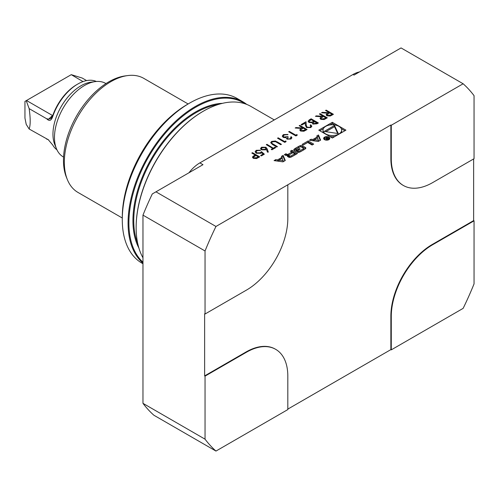 <?xml version="1.0" encoding="UTF-8"?>
<svg xmlns="http://www.w3.org/2000/svg" width="499" height="499" viewBox="0 0 499 499"><rect width="100%" height="100%" fill="white"/><g stroke="black" fill="none" stroke-linecap="round" stroke-linejoin="round"><path stroke-width="0.75" d="M320.059 113.653L327.3 117.833L324.113 119.56L320.813 119.342L319.996 118.269L321.418 116.729L315.418 116.336L316.216 115.868L322.223 116.261L322.753 115.955L319.41 114.028L320.059 113.653L327.094 117.951M310.116 127.114L310.833 126.16L310.122 125.18L310.771 124.806L311.806 126.228L310.827 127.563L306.486 127.582L305.351 125.237L305.226 123.072L301.858 125.018L301.115 124.588L306.037 121.75L306.224 125.099L307.078 127.17L310.116 127.351L310.821 126.284M296.936 134.505L297.254 135.179L295.919 135.953L288.672 131.773L289.326 131.399L295.826 135.148L296.936 134.505L297.167 135.229M285.796 140.936L286.114 141.61L284.773 142.383L277.531 138.204L278.18 137.83L284.68 141.585L285.796 140.936L286.027 141.666M273.446 148.066L275.024 147.155L275.766 147.585L271.961 149.781L271.219 149.357L272.797 148.446L266.298 144.691L266.946 144.317L273.446 148.309L275.024 147.155M264.345 154.179L261.376 155.894L260.634 155.463L263.098 154.048L261.582 152.719L260.871 153.293L256.224 153.243L255.095 151.74L256.193 150.311L260.447 150.211L256.898 150.76L256.13 151.833L256.898 152.881L260.247 152.794L261.47 151.659L264.345 154.179M318.755 130.152L332.34 137.998L345.926 130.152L332.34 122.311L318.755 130.152M188.978 172.76A29.266 16.897 -60 0 1 199.874 162.886L352.999 74.482A29.266 16.897 -60 0 1 359.461 71.943M202.875 164.739L155.956 191.828L215.967 226.471L390.867 125.012L391.278 125.255L463.134 83.77L401.059 47.929L354.034 75.075L352.999 74.482M282.958 161.857L285.297 160.51L283.126 155.376L281.442 156.349L281.885 157.391L277.556 159.886L275.754 159.636L274.063 160.609L282.958 161.857M290.53 157.272A10.835 6.256 0 0 0 292.395 156.412L297.491 153.467L291.959 150.274L290.368 151.197L291.89 152.076L288.154 154.235A0.973 0.561 0 0 1 286.775 154.235L285.939 153.754L284.343 154.671L285.185 155.158A1.528 0.879 0 0 0 287.081 155.283A10.835 6.256 0 0 0 288.266 154.784L288.403 154.858A10.835 6.256 0 0 0 287.536 155.545A1.528 0.879 0 0 0 287.299 156.012A1.528 0.879 0 0 0 287.748 156.636L288.634 157.148A1.528 0.879 0 0 0 290.53 157.272M299.2 152.264A10.835 6.256 0 0 0 301.072 151.403L304.122 149.638A10.835 6.256 0 0 0 305.619 148.559A1.528 0.879 0 0 0 305.856 148.091A1.528 0.879 0 0 0 305.407 147.467L302.357 145.708A1.528 0.879 0 0 0 300.46 145.583A10.835 6.256 0 0 0 298.589 146.45L295.539 148.209A10.835 6.256 0 0 0 294.042 149.288A1.528 0.879 0 0 0 293.811 149.756A1.528 0.879 0 0 0 294.254 150.38L296.057 151.422L300.142 149.064L299.35 148.608L296.861 150.043L296.412 149.787A0.973 0.561 0 0 1 296.125 149.388A0.973 0.561 0 0 1 296.412 148.989L299.949 146.949A0.973 0.561 0 0 1 301.321 146.949L303.249 148.066A0.973 0.561 0 0 1 303.535 148.459A0.973 0.561 0 0 1 303.249 148.858L299.718 150.898A0.973 0.561 0 0 1 298.577 150.997L296.949 151.939L297.304 152.145A1.528 0.879 0 0 0 299.2 152.264M307.702 142.477L312.118 145.022L313.709 144.105L308.182 140.911L302.169 144.379L303.286 145.022L307.702 142.477M324.55 139.658A3.075 1.771 0 0 0 327.893 140.044A3.075 1.771 0 0 0 329.795 138.404A3.075 1.771 0 0 0 326.72 136.632A3.075 1.771 0 0 0 323.645 138.404A3.075 1.771 0 0 0 324.55 139.658M311.083 139.233L309.399 140.207L318.287 141.46L320.626 140.113L318.462 134.973L316.771 135.953L317.214 136.994L312.892 139.489L311.083 139.233L311.058 140.444M252.463 152.682L259.705 156.861L256.523 158.57L253.305 158.314L252.475 157.247L252.912 156.418L255.157 154.983L251.814 153.056L252.463 152.682L259.499 156.979M267.196 148.933L268.337 152.089L267.445 152.151L266.435 149.357L265.755 149.831L261.457 149.831L260.528 148.583L261.501 147.242L265.905 147.249L267.196 148.933L268.256 152.095M277.057 141.791L281.43 144.317L280.781 144.691L275.448 141.647L272.392 141.816L271.718 142.745L272.049 143.425L277.438 146.619L276.789 146.999L272.417 144.473L270.701 142.658L271.612 141.41L275.404 140.986L281.224 144.436M290.225 138.597L290.886 137.743L290.624 137.082L291.273 136.701L291.878 137.799L290.973 139.021L286.981 139.152L286.332 137.805L283.214 137.412L282.266 136.071L283.382 134.611L287.929 134.449L284.112 135.048L283.226 136.165L283.8 137L287.561 136.595L288.303 137.025L287.249 138.229L287.63 138.784L290.225 138.834L290.873 137.861M299.818 125.336L307.06 129.522L305.613 130.358L303.872 131.249L300.573 131.031L299.756 129.952L301.178 128.411L295.171 128.018L295.976 127.557L301.982 127.95L302.506 127.644L299.169 125.717L299.818 125.336L306.854 129.64M311.145 118.799L318.387 122.979L316.971 123.796L312.879 124.089L312.174 122.717L308.931 122.455L308.095 121.288L309.187 119.928L311.145 118.799L318.181 123.097M326.184 110.117L333.426 114.296L331.978 115.132L330.238 116.024L326.945 115.805L326.121 114.733L327.55 113.192L321.543 112.793L322.348 112.331L328.348 112.724L328.878 112.418L325.535 110.491L326.184 110.117L333.22 114.414M67.402 179.702L66.454 177.37A64.153 37.038 -60 0 1 108.826 81.836A64.153 37.038 -60 0 1 125.012 75.935L127.513 75.599A65.843 38.018 120 0 0 110.897 81.649A65.843 38.018 120 0 0 67.402 179.702A65.843 38.018 120 0 0 77.975 192.433L122.28 218.007M188.135 103.973L143.818 78.387A65.843 38.018 120 0 0 127.513 75.599M122.28 219.635L122.28 217.246A92.178 53.218 -60 0 1 187.462 104.347L189.526 103.15A95.109 54.909 120 0 0 189.526 103.156A95.109 54.909 120 0 0 122.28 219.635A95.109 54.909 120 0 0 141.978 263.173L142.97 263.746M142.97 263.123A95.109 54.909 -60 0 1 134.655 185.672A95.109 54.909 -60 0 1 195.321 106.499A95.109 54.909 -60 0 1 242.876 101.79A95.109 54.909 -60 0 1 246.737 104.416M242.876 101.79L237.081 98.44A95.109 54.909 120 0 0 189.526 103.15M244.972 103.773A94.523 54.572 120 0 0 152.588 150.361A94.523 54.572 120 0 0 142.97 262.224M136.146 227.401A94.523 54.572 -60 0 1 136.14 227.157A94.523 54.572 -60 0 1 202.981 111.396A94.523 54.572 -60 0 1 203.187 111.277M274.288 119.922L250.947 106.449A95.109 54.909 120 0 0 203.392 111.158L202.981 111.396L203.392 111.158A95.109 54.909 120 0 0 136.14 227.638A95.109 54.909 120 0 0 142.97 257.79M63.554 157.073L63.261 156.904A42.434 24.501 -60 0 1 56.449 148.702L54.796 144.66A39.508 22.811 -60 0 1 80.894 85.828A39.508 22.811 -60 0 1 90.862 82.198L95.184 81.611A42.434 24.501 -60 0 1 105.694 83.408L105.988 83.576M77.788 84.038L77.788 84.038A39.508 22.811 120 0 0 52.732 116.504C51.297 120.739 49.276 121.482 46.669 118.75L48.659 119.142L50.923 118.475L52.626 115.899A38.043 21.962 -60 0 1 76.752 84.637L77.788 84.038A39.508 22.811 120 0 1 96.369 81.48M48.659 139.92L29.148 129.004C30.539 125.212 30.539 118.419 29.148 108.632L46.669 118.75M46.669 139.121L48.203 139.626L52.732 145.016A39.508 22.811 120 0 0 56.93 149.794M83.009 81.593L71.263 74.663L82.16 78.025L86.614 80.595M71.139 74.738L24.95 101.403L24.95 118.132L26.229 124.388L29.148 129.004M52.726 115.618L26.503 100.505M56.449 148.702A42.434 24.501 -60 0 1 84.481 85.51A42.434 24.501 -60 0 1 95.184 81.611M29.148 108.632L26.229 100.667M52.732 116.504L52.626 115.899M205.045 376.134L205.045 439.176L142.97 403.335A222.404 128.405 -60 0 0 153.885 415.23L215.967 451.071L287.817 409.585L287.817 376.134A58.526 33.789 120 0 0 275.697 349.344A58.526 33.789 120 0 0 246.431 352.244L205.045 376.134L204.634 375.897L246.019 352.001L246.431 352.244M275.492 349.225A58.526 33.789 120 0 0 275.286 349.107A58.526 33.789 120 0 0 246.019 352.001M142.97 403.335L142.97 215.131L205.045 250.972L205.045 314.014L246.431 290.119A58.526 33.789 120 0 0 287.817 218.437L287.817 184.986M205.045 314.014L204.634 313.771L204.634 375.897M391.278 125.255L391.278 158.707A58.526 33.789 120 0 0 403.404 185.497A58.526 33.789 120 0 0 432.664 182.597L474.05 158.707L474.05 95.665A222.404 128.405 120 0 0 463.134 83.77M390.867 125.012L390.867 158.464A58.526 33.789 120 0 0 402.986 185.26A58.526 33.789 120 0 0 403.198 185.379M390.867 349.612L390.867 316.166A58.526 33.789 120 0 1 432.253 244.485L473.638 220.589L474.05 220.826L432.664 244.722A58.526 33.789 120 0 0 391.278 316.403L391.278 349.855L390.867 349.612L287.817 409.111M473.638 220.589L473.638 158.944M391.278 349.855L463.134 308.37A222.404 128.405 120 0 0 474.05 283.869L474.05 220.826M215.967 226.471A222.404 128.405 120 0 0 205.045 250.972M142.97 215.131A222.404 128.405 -60 0 1 152.289 193.943L155.956 191.828M205.045 439.176A222.404 128.405 120 0 0 215.967 451.071M334.904 124.981L332.34 123.503L329.783 124.981M323.383 128.673L319.79 130.75M332.34 123.503L332.34 122.311M344.896 130.75L341.297 128.673M329.783 136.52A9.313 5.377 0 0 0 334.904 136.52M341.297 132.828A9.313 5.377 0 0 0 341.659 131.349L341.659 130.152A9.313 5.377 0 0 0 332.34 124.775A9.313 5.377 0 0 0 323.028 130.152A9.313 5.377 0 0 0 325.753 133.957A9.313 5.377 0 0 0 335.908 135.123A9.313 5.377 0 0 0 341.659 130.152M323.028 130.152L323.028 131.349A9.313 5.377 0 0 0 323.383 132.828M334.517 125.467L324.225 131.412L338.285 133.582L334.517 125.467L334.517 126.665L325.859 131.661M337.686 133.495L334.517 126.665M283.276 160.69L278.966 160.085L282.228 158.202L283.276 161.676M282.983 161.844L278.966 161.283L278.966 160.085M278.966 160.273L277.556 161.083L275.729 160.84M275.754 160.828L275.754 159.636M277.556 161.083L277.556 159.886M281.885 158.401L281.885 157.391M284.892 160.74L283.126 156.567L281.848 157.31M283.126 156.567L283.126 155.376M287.686 156.605A10.835 6.256 0 0 1 288.403 156.056L288.403 154.858M286.694 155.382L285.939 154.946L285.397 155.258M285.939 154.946L285.939 153.754M289.152 154.852L288.434 155.264M291.89 153.268L291.89 152.076M296.456 154.066L291.959 151.471L291.397 151.796M291.959 151.471L291.959 150.274M294.784 153.748L292.925 152.675L289.189 154.833A0.973 0.561 0 0 0 288.902 155.226A0.973 0.561 0 0 0 289.189 155.626L289.669 155.906A0.973 0.561 0 0 0 291.042 155.906L294.784 153.748L294.784 154.94L291.216 156.998M288.902 155.226L288.902 156.424A0.973 0.561 0 0 0 289.189 156.823L289.189 155.626M290.599 157.247A0.973 0.561 0 0 1 289.669 157.098L289.189 156.823M298.577 150.997L298.227 152.395M298.577 152.195A0.973 0.561 0 0 0 299.275 152.239M303.535 148.459L303.535 149.656A0.973 0.561 0 0 1 303.249 150.056L299.893 151.989M296.125 149.388L296.125 150.586A0.973 0.561 0 0 0 296.412 150.979L296.412 149.787M296.861 150.96L296.861 150.043M299.35 149.519L299.35 148.608M299.768 147.055A10.835 6.256 0 0 0 298.589 147.642L295.539 149.401A10.835 6.256 0 0 0 294.198 150.349M305.463 148.696A1.528 0.879 0 0 0 305.407 148.665L302.357 146.899A1.528 0.879 0 0 0 300.46 146.781A10.835 6.256 0 0 0 300.392 146.806M312.68 144.698L308.182 142.103L303.205 144.978M308.182 142.103L308.182 140.911M324.961 139.421A2.489 1.435 0 0 0 327.675 139.732A2.489 1.435 0 0 0 329.209 138.404A2.489 1.435 0 0 0 326.72 136.969A2.489 1.435 0 0 0 324.231 138.404A2.489 1.435 0 0 0 324.961 139.421M329.614 139.003A3.075 1.771 0 0 0 329.209 138.56M324.231 138.56A3.075 1.771 0 0 0 323.826 139.003M326.502 139.333L328.018 139.302L328.991 138.741L326.334 137.206L327.232 138.042L326.882 138.248L324.4 138.323L326.383 138.547L326.383 139.258M326.882 138.603L326.882 138.248M327.232 138.404L327.232 138.042M326.334 137.524L326.334 137.206M328.404 138.722L327.687 139.134A0.611 0.349 180 0 1 326.826 138.635L327.544 138.223L328.404 139.078M314.295 139.876L312.892 140.687L311.083 140.431M312.892 140.687L312.892 139.489M317.214 137.998L317.214 136.994M320.221 140.344L318.462 136.171L317.177 136.913M318.462 136.171L318.462 134.973M318.605 140.294L314.295 139.689L317.557 137.805L318.605 141.279M318.312 141.448L314.295 140.88L314.295 139.689M252.482 157.366L252.912 156.418M252.912 156.655L255.157 154.983M252.02 153.174L252.463 152.919M253.48 157.378L253.954 158.171L256.985 157.809L258.314 157.048L255.9 155.414L253.467 157.254L253.954 157.934L256.985 157.572L258.314 156.805M260.84 155.588L263.098 154.048M255.101 151.858L256.193 150.311M256.193 150.548L260.447 150.455M256.137 151.952L256.898 152.881M256.898 153.118L260.247 152.794M260.247 153.037L261.47 151.659M261.47 151.902L264.183 154.272M260.534 148.702L261.501 147.242M261.501 147.486L265.905 147.249M265.905 147.492L267.196 149.17M261.526 148.764L262.069 149.675L265.144 149.563L265.817 148.559M262.069 149.432L265.144 149.326L265.824 148.434L265.225 147.61L262.212 147.692L261.513 148.652L262.069 149.675M275.024 147.398L275.56 147.704M271.425 149.475L272.797 148.446M266.503 144.81L266.946 144.317M266.946 144.554L273.446 148.309M271.724 142.864L272.049 143.425M272.049 143.662L277.232 146.743M270.708 142.776L271.612 141.41M271.612 141.647L275.404 140.986M275.404 141.223L277.057 142.028M277.737 138.323L278.18 137.83M278.18 138.067L284.68 141.585M284.68 141.822L285.796 141.18M290.736 137.256L291.273 136.701M291.273 136.944L291.871 137.917M282.272 136.19L283.382 134.611M283.382 134.855L287.929 134.693M283.239 136.283L283.8 137M283.8 137.237L287.561 136.595M287.561 136.838L288.104 137.15M287.262 138.348L287.63 138.784M287.63 139.021L290.225 138.834M288.884 131.892L289.326 131.399M289.326 131.636L295.826 135.148M295.826 135.391L296.936 134.742M299.762 130.077L301.178 128.411M295.545 128.043L295.976 127.557M295.976 127.794L301.982 127.95M301.982 128.187L302.506 127.644M299.375 125.835L299.818 125.58M300.754 130.108L301.221 130.894L304.309 130.488L305.669 129.709L303.255 128.075L300.741 129.983L301.221 130.657L304.309 130.251L305.669 129.466M310.303 125.311L310.771 124.806M310.771 125.043L311.8 126.341M301.321 124.706L306.037 121.75M306.037 121.987L306.224 125.099M306.224 125.336L307.078 127.17M307.078 127.413L310.116 127.351M308.101 121.413L309.187 119.928M309.187 120.172L311.145 119.036M309.106 121.488L309.58 122.317L312.056 122.38L313.927 121.394L311.239 119.604L309.093 121.369L309.58 122.074L312.056 122.136L313.927 121.157M313.054 123.153L313.515 123.945L316.996 123.166L314.676 121.588L313.041 123.035L313.515 123.708L316.996 122.929M320.002 118.388L321.418 116.729M315.786 116.361L316.216 115.868M316.216 116.111L322.223 116.261M322.223 116.504L322.753 115.955M319.616 114.146L320.059 113.891M320.994 118.419L321.468 119.205L324.55 118.806L325.909 118.02L323.495 116.386L320.982 118.3L321.468 118.968L324.55 118.562L325.909 117.783M326.134 114.851L327.55 113.192M321.917 112.818L322.348 112.331M322.348 112.568L328.348 112.724M328.348 112.961L328.878 112.418M325.741 110.61L326.184 110.354M327.126 114.882L327.594 115.668L330.675 115.263L332.035 114.483L329.621 112.849L327.113 114.758L327.594 115.431L330.675 115.026L332.035 114.24M202.981 164.676L199.874 162.886M138.897 248.047A88.816 51.278 -60 0 1 151.328 158.751A88.816 51.278 -60 0 1 222.448 103.337M218.225 104.503A88.229 50.942 120 0 0 196.151 112.593A88.229 50.942 120 0 0 137.799 243.805M48.659 119.142L52.894 115.138M390.867 158.464L391.278 158.707M432.253 244.485L432.664 244.722M390.867 316.166L391.278 316.403M287.536 156.486L287.536 155.545M286.775 155.37L286.775 154.235M288.154 154.833L288.154 154.235M289.669 157.098L289.669 155.906M291.042 157.073L291.042 155.906M299.718 152.064L299.718 150.898M303.249 150.056L303.249 148.858M294.042 150.23L294.042 149.288M295.539 149.401L295.539 148.209M298.589 147.642L298.589 146.45M300.46 146.781L300.46 145.583M302.357 146.899L302.357 145.708M305.407 148.665L305.407 147.467M327.687 139.464L327.687 139.134M187.462 104.347L189.526 103.156M136.14 227.157L136.14 227.638M275.286 349.107L275.697 349.344M402.986 185.26L403.404 185.497M288.434 156.012L288.434 154.815M329.209 139.446L329.209 138.404M324.231 139.446L324.231 138.404M326.645 139.408L326.645 138.884"/></g></svg>
